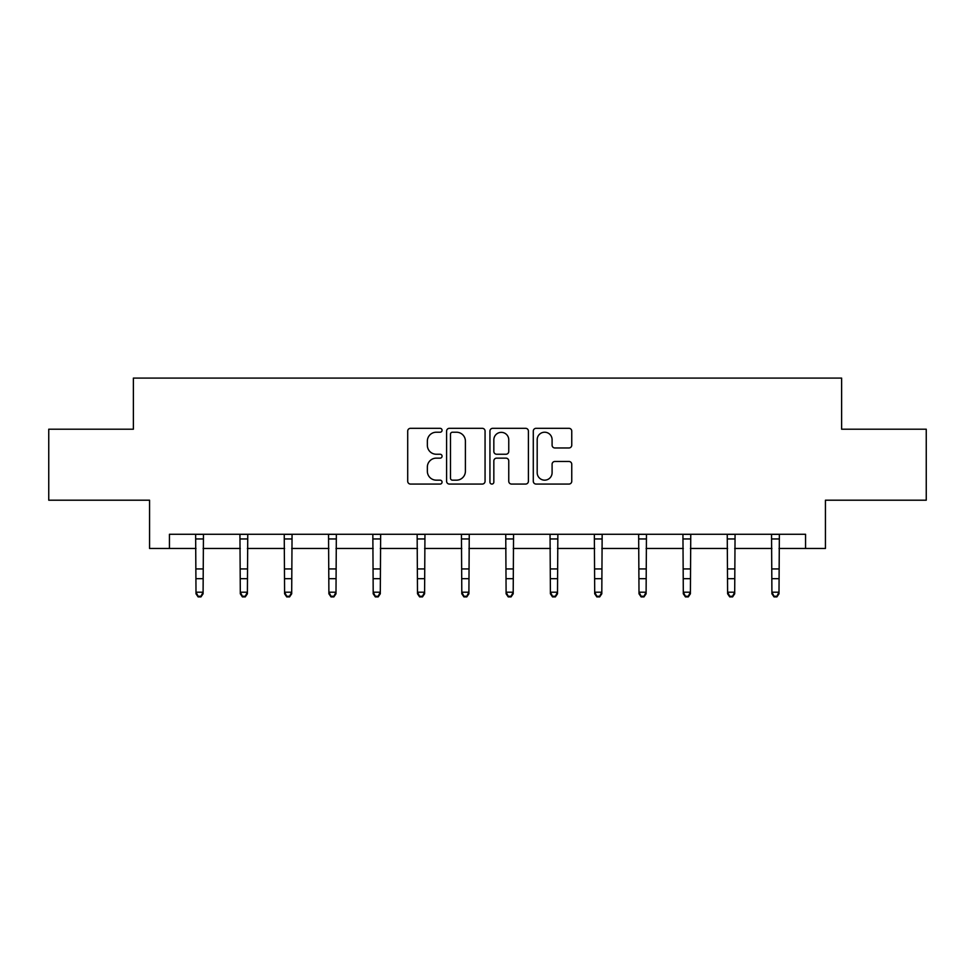 <?xml version="1.0" encoding="UTF-8"?>
<svg xmlns="http://www.w3.org/2000/svg" width="975" height="975" viewBox="0 0 975 975"><rect width="100%" height="100%" fill="white"/><g stroke="black" fill="none" stroke-linecap="round" stroke-linejoin="round"><path stroke-width="1.46" d="M442.065 430.268A1.95 1.95 0 0 0 440.115 428.317L410.499 428.317A2.791 2.791 0 0 0 407.708 431.096L407.708 481.272A2.791 2.791 0 0 0 410.499 484.063L440.115 484.063A1.95 1.95 0 0 0 442.065 482.113A1.95 1.95 0 0 0 440.115 480.163L436.276 480.163A8.921 8.921 0 0 1 427.355 471.242L427.355 467.062A8.921 8.921 0 0 1 436.276 458.14L440.115 458.14A1.95 1.95 0 0 0 442.065 456.19A1.95 1.95 0 0 0 440.115 454.24L436.276 454.24A8.921 8.921 0 0 1 427.355 445.319L427.355 441.139A8.921 8.921 0 0 1 436.276 432.217L440.115 432.217A1.95 1.95 0 0 0 442.065 430.268M568.961 447.964A2.791 2.791 0 0 0 571.752 445.173L571.752 431.096A2.791 2.791 0 0 0 568.961 428.317L536.067 428.317A2.791 2.791 0 0 0 533.288 431.096L533.288 481.272A2.791 2.791 0 0 0 536.067 484.063L568.961 484.063A2.791 2.791 0 0 0 571.752 481.272L571.752 464.271A2.791 2.791 0 0 0 568.961 461.48L554.885 461.48A2.791 2.791 0 0 0 552.094 464.271L552.094 472.704A7.459 7.459 0 0 1 544.647 480.163A7.459 7.459 0 0 1 537.188 472.704L537.188 439.676A7.459 7.459 0 0 1 544.647 432.217A7.459 7.459 0 0 1 552.094 439.676L552.094 445.173A2.791 2.791 0 0 0 554.885 447.964L568.961 447.964M169.443 548.474L169.443 534.276L805.557 534.276L805.557 548.474L825.435 548.474L825.435 500.199L926.25 500.199L926.25 429.207L841.62 429.207L841.62 378.093L133.38 378.093L133.38 429.207L48.75 429.207L48.75 500.199L149.565 500.199L149.565 548.474L195.999 548.474M485.062 431.096A2.791 2.791 0 0 0 482.272 428.317L449.378 428.317A2.791 2.791 0 0 0 446.599 431.096L446.599 481.272A2.791 2.791 0 0 0 449.378 484.063L482.272 484.063A2.791 2.791 0 0 0 485.062 481.272L485.062 431.096M492.728 428.317L525.622 428.317A2.791 2.791 0 0 1 528.401 431.096L528.401 481.272A2.791 2.791 0 0 1 525.622 484.063L511.546 484.063A2.791 2.791 0 0 1 508.755 481.272L508.755 460.919A2.791 2.791 0 0 0 505.964 458.14L496.628 458.14A2.791 2.791 0 0 0 493.837 460.919L493.837 482.113A1.95 1.95 0 0 1 491.888 484.063A1.95 1.95 0 0 1 489.938 482.113L489.938 431.096A2.791 2.791 0 0 1 492.728 428.317M203.092 548.474L240.301 548.474M247.394 548.474L284.59 548.474M291.696 548.474L328.892 548.474M335.997 548.474L373.193 548.474M380.299 548.474L417.495 548.474M424.6 548.474L461.797 548.474M468.902 548.474L506.098 548.474M513.203 548.474L550.4 548.474M557.505 548.474L594.701 548.474M601.807 548.474L639.003 548.474M646.108 548.474L683.304 548.474M690.41 548.474L727.606 548.474M734.699 548.474L771.908 548.474M779.001 548.474L805.557 548.474M452.449 432.217A1.95 1.95 0 0 0 450.499 434.168L450.499 478.213A1.95 1.95 0 0 0 452.449 480.163L456.495 480.163A8.921 8.921 0 0 0 465.404 471.242L465.404 441.139A8.921 8.921 0 0 0 456.495 432.217L452.449 432.217M508.755 439.81A7.459 7.459 0 0 0 501.296 432.352A7.459 7.459 0 0 0 493.837 439.81L493.837 451.449A2.791 2.791 0 0 0 496.628 454.24L505.964 454.24A2.791 2.791 0 0 0 508.755 451.449L508.755 439.81M195.634 534.276L195.999 592.203L203.092 592.203L203.092 593.787L200.96 596.907L200.96 596.273L198.12 596.273L198.12 596.907L200.96 596.907M200.96 596.273L203.092 592.203L203.458 534.276M198.12 596.907L195.999 593.787L195.999 592.203L198.12 596.273M239.935 534.276L240.301 592.203L247.394 592.203L247.394 593.787L245.261 596.907L245.261 596.273L242.422 596.273L242.422 596.907L245.261 596.907M245.261 596.273L247.394 592.203L247.76 534.276M242.422 596.907L240.301 593.787L240.301 592.203L242.422 596.273M284.237 534.276L284.59 592.203L291.696 592.203L291.696 593.787L289.563 596.907L289.563 596.273L286.723 596.273L286.723 596.907L289.563 596.907M289.563 596.273L291.696 592.203L292.061 534.276M286.723 596.907L284.59 593.787L284.59 592.203L286.723 596.273M328.538 534.276L328.892 592.203L335.997 592.203L335.997 593.787L333.864 596.907L333.864 596.273L331.025 596.273L331.025 596.907L333.864 596.907M333.864 596.273L335.997 592.203L336.351 534.276M331.025 596.907L328.892 593.787L328.892 592.203L331.025 596.273M372.84 534.276L373.193 592.203L380.299 592.203L380.299 593.787L378.166 596.907L378.166 596.273L375.326 596.273L375.326 596.907L378.166 596.907M378.166 596.273L380.299 592.203L380.652 534.276M375.326 596.907L373.193 593.787L373.193 592.203L375.326 596.273M417.142 534.276L417.495 592.203L424.6 592.203L424.6 593.787L422.467 596.907L422.467 596.273L419.628 596.273L419.628 596.907L422.467 596.907M422.467 596.273L424.6 592.203L424.954 534.276M419.628 596.907L417.495 593.787L417.495 592.203L419.628 596.273M461.443 534.276L461.797 592.203L468.902 592.203L468.902 593.787L466.769 596.907L466.769 596.273L463.929 596.273L463.929 596.907L466.769 596.907M466.769 596.273L468.902 592.203L469.255 534.276M463.929 596.907L461.797 593.787L461.797 592.203L463.929 596.273M505.745 534.276L506.098 592.203L513.203 592.203L513.203 593.787L511.071 596.907L511.071 596.273L508.231 596.273L508.231 596.907L511.071 596.907M511.071 596.273L513.203 592.203L513.557 534.276M508.231 596.907L506.098 593.787L506.098 592.203L508.231 596.273M550.046 534.276L550.4 592.203L557.505 592.203L557.505 593.787L555.372 596.907L555.372 596.273L552.533 596.273L552.533 596.907L555.372 596.907M555.372 596.273L557.505 592.203L557.858 534.276M552.533 596.907L550.4 593.787L550.4 592.203L552.533 596.273M594.348 534.276L594.701 592.203L601.807 592.203L601.807 593.787L599.674 596.907L599.674 596.273L596.834 596.273L596.834 596.907L599.674 596.907M599.674 596.273L601.807 592.203L602.16 534.276M596.834 596.907L594.701 593.787L594.701 592.203L596.834 596.273M638.649 534.276L639.003 592.203L646.108 592.203L646.108 593.787L643.975 596.907L643.975 596.273L641.136 596.273L641.136 596.907L643.975 596.907M643.975 596.273L646.108 592.203L646.462 534.276M641.136 596.907L639.003 593.787L639.003 592.203L641.136 596.273M682.939 534.276L683.304 592.203L690.41 592.203L690.41 593.787L688.277 596.907L688.277 596.273L685.437 596.273L685.437 596.907L688.277 596.907M688.277 596.273L690.41 592.203L690.763 534.276M685.437 596.907L683.304 593.787L683.304 592.203L685.437 596.273M727.24 534.276L727.606 592.203L734.699 592.203L734.699 593.787L732.578 596.907L732.578 596.273L729.739 596.273L729.739 596.907L732.578 596.907M732.578 596.273L734.699 592.203L735.065 534.276M729.739 596.907L727.606 593.787L727.606 592.203L729.739 596.273M771.542 534.276L771.908 592.203L779.001 592.203L779.001 593.787L776.88 596.907L776.88 596.273L774.04 596.273L774.04 596.907L776.88 596.907M776.88 596.273L779.001 592.203L779.366 534.276M774.04 596.907L771.908 593.787L771.908 592.203L774.04 596.273M203.434 534.337L195.658 534.337M203.092 568.925L195.999 568.925M203.092 578.675L195.999 578.675M203.092 538.956L195.999 538.956M247.735 534.337L239.96 534.337M247.394 568.925L240.301 568.925M247.394 578.675L240.301 578.675M247.394 538.956L240.301 538.956M292.037 534.337L284.261 534.337M291.696 568.925L284.59 568.925M291.696 578.675L284.59 578.675M291.696 538.956L284.59 538.956M336.338 534.337L328.563 534.337M335.997 568.925L328.892 568.925M335.997 578.675L328.892 578.675M335.997 538.956L328.892 538.956M380.64 534.337L372.864 534.337M380.299 568.925L373.193 568.925M380.299 578.675L373.193 578.675M380.299 538.956L373.193 538.956M424.929 534.337L417.166 534.337M424.6 568.925L417.495 568.925M424.6 578.675L417.495 578.675M424.6 538.956L417.495 538.956M469.231 534.337L461.467 534.337M468.902 568.925L461.797 568.925M468.902 578.675L461.797 578.675M468.902 538.956L461.797 538.956M513.533 534.337L505.769 534.337M513.203 568.925L506.098 568.925M513.203 578.675L506.098 578.675M513.203 538.956L506.098 538.956M557.834 534.337L550.071 534.337M557.505 568.925L550.4 568.925M557.505 578.675L550.4 578.675M557.505 538.956L550.4 538.956M602.136 534.337L594.36 534.337M601.807 568.925L594.701 568.925M601.807 578.675L594.701 578.675M601.807 538.956L594.701 538.956M646.437 534.337L638.662 534.337M646.108 568.925L639.003 568.925M646.108 578.675L639.003 578.675M646.108 538.956L639.003 538.956M690.739 534.337L682.963 534.337M690.41 568.925L683.304 568.925M690.41 578.675L683.304 578.675M690.41 538.956L683.304 538.956M735.04 534.337L727.265 534.337M734.699 568.925L727.606 568.925M734.699 578.675L727.606 578.675M734.699 538.956L727.606 538.956M779.342 534.337L771.566 534.337M779.001 568.925L771.908 568.925M779.001 578.675L771.908 578.675M779.001 538.956L771.908 538.956"/></g></svg>
